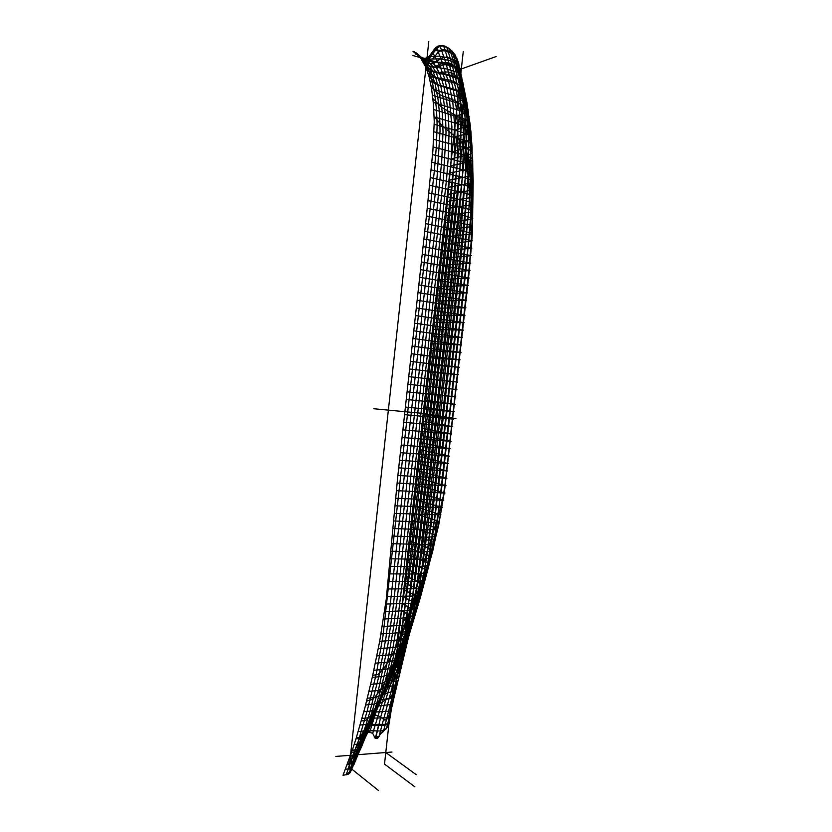 <?xml version="1.0" encoding="UTF-8"?>
<svg xmlns="http://www.w3.org/2000/svg" width="832" height="832" viewBox="0 0 832 832"><rect width="100%" height="100%" fill="white"/><g stroke="black" fill="none" stroke-linecap="round" stroke-linejoin="round"><path stroke-width="1.25" d="M460.678 76.388L464.942 107.838L464.797 95.43L463.32 84.521L460.522 75.618L456.56 68.276L452.535 64.449L447.491 62.774L442.946 63.274L435.646 66.258L429.021 58.375L437.726 47.518L441.334 45.802L444.756 46.072L449.145 48.454L453.586 52.78L458.411 62.202L460.678 76.388M459.722 67.777L456.248 63.492L449.332 60.507L440.648 58.864L429.395 59.051L435.094 65.478L438.984 72.561L453.149 75.826L460.886 79.518L462.925 82.95L460.377 85.873L460.751 77.958L459.722 67.777M429.021 58.375L426.317 59.342L423.394 58.698L418.839 55.91L414.014 51.49L419.962 56.867L425.932 67.423L432.193 70.824L438.984 72.561L435.344 65.822L429.021 58.375M375.71 736.913L378.498 725.379L385.882 725.005L389.022 723.268L386.89 727.823L380.214 734.24L378.914 736.726L375.71 736.913L378.217 737.017L378.841 736.341L377.562 738.546L375.045 738.098L372.746 733.377L369.054 732.035L363.969 733.273L360.069 737.599L366.049 726.534L370.115 725.317L378.498 725.379L375.513 737.568L375.045 738.109L374.764 736.59L375.7 736.913M352.279 750.329L355.961 738.941L363.636 737.599L366.829 734.646L366.954 732.129L365.758 728.094L360.069 737.61L361.878 744.016L361.296 747.302L358.301 749.403L352.279 750.329L359.424 748.946L361.286 747.292L361.93 745.15L360.058 737.61L357.906 742.061L348.65 767.094L350.22 770.12L350.116 772.741L347.901 774.405L343.023 775.247L352.279 750.329M425.932 67.423L429.114 76.804L431.61 88.858L433.462 104.374L434.252 121.607L432.9 150.634L426.67 213.699L397.592 478.015L386.266 599.134L379.725 641.17L372.486 676.437L365.03 707.314L355.961 738.941L362.534 737.994L366.226 735.779L367.078 733.158L365.716 727.303L366.694 726.097L371.623 725.192L384.498 725.234L389.085 723.528L396.635 676.759L412.89 602.046L420.43 573.674L439.598 511.753L444.496 491.202L469.487 269.204L471.338 239.273L470.558 208L466.679 158.486L459.878 98.748L459.961 86.206L462.342 84.282L462.894 82.368L460.606 79.279L456.622 77.085L432.921 71.084L425.932 67.423M459.586 85.415L459.836 73.216L458.006 62.369L454.698 54.86L448.843 48.412L442.593 45.614L437.83 46.134L434.897 48.485L429.166 56.337L425.1 58.458L419.682 57.169L412.994 51.241L421.866 57.907L426.598 59.322L429.822 57.678L435.666 49.504L439.712 46.301L444.246 45.926L449.322 48.578L454.896 54.579L458.692 63.17L460.71 76.908L460.387 85.873L459.586 85.415M459.961 86.206L459.295 86.434L389.022 723.268M463.622 99.278L464.932 98.27M462.644 92.622L464.225 91.042L464.287 89.118L460.242 85.311L452.899 82.597L435.999 78.229L428.532 74.724M461.042 79.29L461.77 77.418L461.708 86.018L462.998 84.51L462.904 82.763M458.702 65.062L461.032 74.173L461.271 76.128L460.023 74.474M459.701 67.642L460.335 72.134L460.356 70.678L458.65 68.318L453.606 65.177M458.942 66.165L460.356 70.647L456.862 66.872L451.048 64.272L442.478 62.4L432.078 61.974L445.12 62.816M428.813 56.67L439.088 56.139L448.375 57.72L455.801 60.923L458.463 63.45L458.692 65M433.399 50.45L438.131 50.138L444.808 50.97L451.63 53.29L455.78 56.025M459.919 80.101L461.594 78.416L461.521 76.482L459.462 73.975L456.134 71.926L446.982 69.046L430.654 66.31L423.405 62.234M432.078 61.974L425.329 60.622L419.713 56.545M385.362 729.55L381.098 731.037L370.833 730.694L363.834 731.598L363.012 732.711L364.541 738.889L363.646 741.614L360.246 743.683L354.193 744.557M374.91 737.194L375.554 737.464L374.91 737.194M345.353 769.278L350.282 768.539L352.851 766.875L353.246 763.974L351.146 759.886M353.829 752.679L355.95 757.026L355.784 760.438L353.267 762.32L347.651 763.225M356.502 745.482L358.738 750.308L358.311 754.374L355.867 756.142L349.908 757.099M359.705 738.254L361.608 744.422L360.994 747.947L358.072 749.965L352.092 750.88M378.466 736.944L377.874 737.641L375.534 737.464M389.126 722.405L388.492 723.393L385.06 724.381L371.81 724.402L367.006 725.348L366.08 726.866L367.432 732.742L366.361 735.228L362.794 737.214L356.21 738.13L361.15 736.83L365.945 731.744L370.302 724.183L377.156 708.968L409.947 630.999L417.196 606.902L423.374 579.322L427.575 550.347L469.612 170.03L470.87 146.713L470.392 125.84L467.834 110.427L463.507 98.28L462.114 119.995L404.851 637.374L401.18 665.09L398.507 679.047L394.472 691.33L390.343 697.341L379.766 703.394L373.703 711.058L368.534 722.457L350.397 771.909M389.886 715.447L389.865 716.789L387.4 717.839L374.816 718.058L370.167 719.066L369.106 720.377L370.261 725.92L369.221 728.603L365.186 730.777L358.166 731.619M390.655 708.49L391.414 709.966L389.241 711.246L377.166 711.88L373.131 712.868L372.143 714.522L372.902 719.857L371.602 722.186L367.026 724.318L360.09 725.057M391.425 701.532L392.922 703.04L391.539 704.444L378.851 705.858L375.742 707.034L375.398 713.669L373.214 716.134L368.794 717.746L361.982 718.432M392.194 694.564L394.326 696.332L393.494 697.705L381.867 699.629L378.789 700.95L378.03 706.93L376.189 709.114L370.947 711.017L363.834 711.755M392.964 687.606L395.429 689.281L395.762 690.654L382.325 694.491L381.41 695.646L380.89 699.795L378.716 702.364L373.516 704.153L365.633 705.006M393.734 680.638L396.978 682.812L397.218 684.195L385.954 687.887L384.353 689.822L383.542 693.17L381.628 695.292L375.679 697.351L367.39 698.204M394.503 673.67L398.206 676L398.757 677.612L389.428 681.117L384.363 688.241L377.832 690.518L369.086 691.33M395.273 666.702L399.61 669.344L400.306 671.008L392.465 674.398L387.254 681.075L381.118 683.384L370.718 684.393M396.042 659.724L400.795 662.501L401.918 664.269L395.169 667.753L390.551 673.67L383.521 676.343L372.278 677.383M396.812 652.746L402.23 655.834L403.478 657.634L397.644 661.253L393.806 666.328L386.61 669.094L373.755 670.311M397.582 645.767L403.686 649.158L405.07 650.988L400.171 654.732L396.916 659.027L388.918 661.96L375.336 663.156M398.351 638.789L405.163 642.481L406.692 644.332L399.318 652.153L391.165 654.794L376.875 655.938M399.131 631.81L406.37 635.606L408.304 637.52L407.243 639.86L402.137 644.81L394.826 647.369L378.321 648.669M399.901 624.822L407.878 628.909L409.906 630.708L409.146 633.651L406.068 636.719L402.865 638.716L397.613 640.037L379.694 641.326M380.994 633.953L400.265 632.684L404.789 631.686L408.959 629.522L411.32 627.089L411.486 623.865L400.67 617.843M401.44 610.854L412.87 616.845L413.681 619.102L412.443 621.754L409.282 623.709L403.458 625.227L382.231 626.527M402.22 603.855L414.274 609.908L415.678 612.456L414.866 614.775L411.622 616.616L405.985 617.885L383.406 619.07M402.99 596.866L415.906 603.158L417.685 605.8L416.842 608.015L413.338 609.658L407.243 610.688L384.519 611.572M403.759 589.867L417.934 596.638L419.692 599.102L418.881 601.047L415.563 602.493L409.146 603.408L385.57 604.042M404.539 582.878L419.723 589.826L421.606 592.072L420.836 594.038L417.123 595.442L411.798 596.076L386.589 596.513M405.309 575.869L421.876 583.222L423.592 585.322L422.874 586.862L419.172 588.203L413.889 588.765L387.286 588.973M406.089 568.87L423.498 576.295L425.443 578.115L424.882 579.686L416.759 581.381L387.951 581.422M406.858 561.87L424.674 569.14L427.211 571.012L427.18 572.364L418.694 574.018L388.669 573.882M407.638 554.861L426.712 562.411L428.927 563.888L428.99 565.302L420.576 566.654L389.366 566.332M408.408 547.851L428.927 555.714L430.966 557.086L430.685 558.189L421.574 559.302L390.073 558.782M409.188 540.842L429.811 548.402L432.546 549.827L432.474 550.982L422.5 551.928L390.77 551.221M409.958 533.822L431.808 541.58L434.242 542.859L434.262 543.764L424.247 544.534L391.477 543.66M410.738 526.812L433.451 534.591L435.812 535.746L435.874 536.588L427.669 537.17L392.174 536.099M411.507 519.792L435.188 527.613L437.507 528.663L437.434 529.391L428.553 529.786L392.881 528.528M412.287 512.772L437.299 520.749L439.327 522.049L431.07 522.423L393.578 520.957M413.057 505.752L440.898 514.852L394.285 513.386M413.837 498.722L442.385 507.624L394.982 505.804M414.617 491.691L443.737 500.354L395.699 498.222M415.397 484.661L444.974 493.043L396.396 490.641M416.166 477.63L446.014 485.722L397.082 483.049M416.946 470.6L446.888 478.348L397.873 475.457M417.726 463.559L447.689 470.954L398.726 467.865M418.506 456.529L448.521 463.57L399.558 460.283M419.276 449.478L449.415 456.165L400.39 452.681M420.056 442.437L450.164 448.781L401.232 445.089M420.836 435.396L451.058 441.376L402.064 437.486M421.616 428.345L451.807 433.982L402.896 429.884M422.396 421.294L452.712 426.577L403.738 422.282M423.176 414.242L453.534 419.172L404.581 414.679M423.956 407.191L454.282 411.767L405.413 407.066M424.736 400.13L455.177 404.362L406.255 399.454M425.516 393.068L455.822 396.937L407.087 391.841M426.296 386.006L456.882 389.542L407.93 384.228M427.076 378.945L457.579 382.106L408.772 376.605M427.856 371.883L458.567 374.712L409.604 368.982M428.636 364.811L459.306 367.276L410.446 361.358M429.426 357.739L460.054 359.84L411.289 353.725M430.206 350.667L461.011 352.446L412.131 346.102M430.986 343.595L461.708 344.978L412.963 338.468M431.766 336.513L462.613 337.574L413.806 330.824M432.546 329.43L463.434 330.138L414.648 323.19M433.337 322.348L464.194 322.67L415.49 315.546M434.117 315.266L465.015 315.234L416.333 307.902M434.897 308.173L465.92 307.819L417.175 300.258M435.687 301.09L466.679 300.342L418.018 292.604M436.467 293.998L467.501 292.895L418.86 284.95M437.247 286.905L468.406 285.48L419.702 277.295M438.038 279.802L469.238 278.034L420.545 269.641M438.818 272.709L469.966 270.535L421.387 261.976M439.608 265.606L470.766 263.13L422.23 254.322M440.388 258.502L471.359 255.642L423.072 246.646M441.178 251.399L471.858 248.154L423.925 238.982M441.958 244.286L471.297 241.301L472.222 240.666L424.767 231.306M442.749 237.182L471.578 233.927L472.378 233.137L425.61 223.642M443.529 230.069L471.318 226.647L472.482 225.586L426.442 215.966M432.9 98.623L441.854 107.505L461.011 118.477L465.13 123.666L467.927 129.927L470.985 142.917L472.67 159.359L473.054 186.69L471.099 219.378L472.763 218.379L465.754 216.029L427.232 208.291M445.11 215.831L470.995 212.087L472.493 211.536L472.659 210.538L465.577 208.343L428.012 200.626M445.89 208.718L470.902 204.818L472.555 204.235L472.857 203.164L466.17 200.845L428.792 192.951M446.68 201.594L470.59 197.621L472.888 196.758L473.002 195.811L465.889 193.17L429.582 185.276M447.47 194.47L470.59 190.362L472.909 189.478L472.992 188.375L466.367 185.702L430.373 177.601M448.261 187.346L470.579 183.113L473.034 182.021L472.857 180.846L465.171 177.83L431.142 169.926M449.041 180.211L470.496 175.885L472.909 174.689L472.67 173.306L463.954 169.957L431.881 162.261M449.831 173.077L469.924 168.802L472.701 167.378L472.566 165.901L464.318 162.521L432.567 154.606M450.622 165.953L469.758 161.626L472.493 160.066L472.368 158.506L463.819 154.877L433.181 146.973M451.412 158.808L469.633 154.44L472.243 152.776L472.056 151.143L464.807 147.742L433.701 139.37M452.202 151.674L469.082 147.43L471.9 145.506L471.505 143.655L464.131 140.161L434.065 131.81M452.982 144.529L469.186 140.13L471.432 138.268L470.808 136.188L463.299 132.621L434.242 124.311M453.773 137.394L467.938 133.432L470.85 131.082L470.101 128.929L463.05 125.403L434.179 116.896M454.563 130.25L467.678 126.214L470.122 123.968L469.206 121.732L462.571 118.269L433.857 109.585M455.354 123.094L467.366 119.028L469.248 116.761L467.948 114.421L461.864 111.218L433.274 102.378M456.144 115.95L463.403 113.755L466.856 111.873L468.177 109.772L466.773 107.338L460.221 103.958L432.505 95.264M456.934 108.794L463.268 106.683L466.326 104.572L466.918 102.45L464.994 99.923L459.181 97.074L440.138 91.655L431.506 88.254M457.694 101.629L462.748 99.778L465.327 97.687L465.504 95.368L463.528 93.028L457.87 90.303L438.516 84.916L430.217 81.401M458.411 94.453L462.457 92.747L464.35 90.636M459.202 87.298L461.968 85.769L463.122 83.668L462.062 81.39L459.41 79.248L451.11 76.076L433.358 71.958L426.306 68.318M460.335 72.134L459.805 72.696M414.253 52.614L414.315 51.657M455.811 56.784L455.79 56.046M429.281 58.157L435.895 66.206M432.006 52.582L433.836 54.642L439.244 64.844M435.708 47.622L437.434 49.826L442.593 63.388M440.086 46.155L445.838 62.754M442.229 45.552L443.279 45.739L444.288 47.611L448.978 63.014M445.255 46.446L447.127 48.173L452.005 64.147M448.209 47.986L450.403 51.022L454.917 66.31M452.067 51.033L457.652 69.95M454.792 54.434L460.231 74.932M457.361 59.259L462.602 81.64M432.775 58.885L437.902 52.53L442.978 49.494L447.637 50.45L452.858 54.174L456.165 59.145L459.774 68.463L464.537 92.258M366.995 734.084L376.033 711.006L385.642 679.474L392.912 647.962L397.977 617.334L403.853 569.847L446.597 178.755L448.282 157.123L449.01 133.505L448.542 118.466L446.794 101.92L444.028 87.09L440.346 75.254L436.093 66.508L429.801 59.051M435.916 58.729L440.367 67.267L444.725 78.863L449.53 100.391L451.901 126.724L451.204 160.555L445.432 222.945L405.891 580.528L397.498 637.676L393.307 657.322L386.901 680.961L380.286 700.97L371.363 722.727L364.25 735.686L355.68 747.646M365.789 728.25L374.348 713.066L381.93 697.258L389.158 677.674L394.836 659.069L399.807 638.134L403.686 617.063L411.486 559.302L449.218 218.119L454.106 163.977L454.979 130.083L452.93 103.636L449.145 83.73L440.825 58.885M363.428 733.658L370.49 717.35L384.207 691.392L395.949 660.462L404.862 624.478L410.28 593.559L413.4 569.941L452.41 218.743L456.966 167.398L458.026 135.99L456.508 109.2L452.785 86.736L444.714 59.436M428.917 76.055L433.982 81.796L438.63 85.311L456.446 90.854L448.094 60.174M369.762 732.118L376.147 711.547L395.741 664.487L406.422 633.069L415.75 593.164L422.209 548.995L458.744 219.95L462.394 176.883L463.726 140.192L462.602 115.627L459.389 92.882L451.1 61.048M372.694 733.346L383.167 699.369L404.768 641.222L412.1 617.937L420.43 580.206L427.856 527.987L461.614 223.257L465.13 180.263L466.346 143.312L465.286 118.934L461.802 93.933L453.721 62.057M375.627 738.369L380.9 716.404L388.617 690.144L397.114 663.936L410.602 626.454L416.946 604.833L424.518 569.733L431.839 520.218L464.433 226.533L467.657 186.295L468.749 147.056L467.615 122.346L463.788 95.139L455.874 63.242M444.319 222.955L471.099 219.367L437.486 521.352L431.319 556.192L419.588 598.936L427.929 561.839L435.313 515.091L463.944 259.459L468.946 208.312L470.756 166.078L469.914 130.676L465.66 98.686L457.569 64.563M381.93 732.68L382.938 732.035L384.134 728.811L400.93 662.407L420.295 597.771L427.96 569.067L435.094 533.614L441.927 486.086L467.054 259.979L471.432 206.305L472.378 161.928L470.974 131.986L466.908 102.43L458.848 66.03M350.002 769.444L363.085 733.231L366.746 724.984L370.167 719.701L373.079 716.664L376.095 715.26L378.342 715.718L384.821 720.096L386.641 719.555L388.211 717.6L392.33 705.536L395.543 689.551L460.127 108.586L461.718 85.686L460.429 70.949L468.447 115.149L471.713 143.26L473.21 181.033L472.503 222.924L469.394 265.886L445.526 480.886L440.825 512.772L432.754 551.044L408.314 638.134L387.535 724.526M346.122 774.862L357.334 744.422L366.995 711.682L376.282 673.847L382.99 635.939L434.387 170.477L436.384 146.058L437.133 125.039L436.561 110.105L434.658 93.423L431.652 78.988L427.658 68.151L421.346 57.855L417.986 54.943L415.886 54.267M348.691 774.051L359.195 746.658L369.793 712.171L378.893 676.094L385.861 638.425L390.541 601.775L437.091 176.644L440.045 131.04L439.66 114.65L438.027 99.206L435.219 84.282L431.382 72.582L424.507 61.027L419.879 56.649M432.723 71.011L427.024 62.431L421.876 58.022M361.618 746.647L369.99 725.514L380.838 689.53L388.232 658.216L393.515 627.848L399.422 580.466L443.456 178.058L446.014 132.683L445.588 117.614L443.768 101.046L440.586 85.166L436.592 73.59L431.964 65.52L425.017 58.469M378.945 736.653L396.282 671.861L413.286 620.589L419.578 598.946L399.422 650.884L384.384 683.166L379.974 690.622L374.92 697.143L371.55 699.702L366.652 701.116M385.299 729.612L386.412 728.551L387.525 724.516M366.673 732.181L374.275 710.913L386.526 685.381L366.985 734.063M350.251 772.439L356.959 757.224L366.59 730.974L378.924 687.752L387.722 645.986L393.162 607.027L435.833 221.073L441.73 161.002L443.03 131.862L442.27 111.914L438.682 88.566L436.072 79.144L432.713 71.011M351.25 759.606L357.146 752.929L366.049 736.029L358.124 749.466L355.368 751.722L351.478 752.648M359.85 737.994L365.799 728.26M349.97 769.361L354.9 761.28L361.618 746.637M378.404 737.069L378.955 736.663M462.873 83.221L463.538 98.29L460.398 93.943L456.446 90.854L459.878 114.722L460.928 136.812L459.94 168.137L457.226 203.102L417.165 564.73L412.662 595.972L404.934 633.256L396.521 661.461L386.526 685.381L405.142 645.154L408.408 636.511L414.544 614.474L419.962 585.468L468.582 147.909L469.196 132.756L468.603 113.318L466.118 99.518L462.405 89.544L459.41 85.374L455.094 82.056L450.06 80.153L436.176 77.615L431.517 74.277L426.514 68.848M419.869 56.649L418.829 56.649M428.345 57.065L429.281 58.167M439.078 45.698L440.086 46.145M452.057 51.012L451.069 50.294M454.782 54.402L453.804 53.539M457.34 59.228L456.404 57.98M440.419 58.843L433.576 63.606L441.761 58.053L446.15 57.127L452.348 59.571L456.882 65.104L460.044 72.051L462.602 81.38L463.528 98.654M462.883 83.221L460.554 73.424L455.666 63.107M366.787 731.359L378.331 701.636L396.708 675.48L399.662 669.822L403.614 657.093L407.472 637.333L411.174 609.357L464.807 124.03L465.462 106.787L464.516 90.594L461.906 80.028L457.694 71.313L453.939 66.997L448.822 64.667L444.142 64.761L436.072 67.35L430.903 66.976L426.525 64.334L421.346 58.822M347.038 764.868L352.352 762.934L357.479 755.778L367.952 731.411L382.304 693.909L403.52 653.307L406.962 643.126L410.488 628.784L416.135 593.102L465.858 145.267L467.168 128.118L466.586 101.587L464.547 91.021L461.146 82.087L457.382 76.814L452.462 73.216L447.73 71.978L438.287 72.415M430.799 60.632L427.846 61.1L424.694 60.05L415.875 52.655M433.576 63.617L430.331 63.835L426.681 62.598L418.652 55.255M438.277 72.415L434.595 71.947L431.548 70.543L423.977 63.294M346.59 774.769L350.21 771.212L354.11 764.234L366.766 731.359M431.07 85.686L436.228 91.655L440.378 94.973L455.198 100.776L459.794 103.657L463.923 108.597L467.345 116.074L470.694 130.146L472.139 147.774L471.931 172.172L469.986 198.702L432.754 533.967L429.489 556.889L425.828 575.37L419.11 601.827L413.91 618.55L381.888 695.105L376.022 706.763L369.918 716.622L365.81 720.262L361.265 720.959M434.179 116.761L442.208 125.757L460.876 141.263L465.182 148.491L468.593 158.049L471.151 171.881L472.867 196.81L472.493 232.045L470.808 253.022L444.049 493.667L438.651 525.377L432.089 551.554L420.222 589.909L399.318 640.682L392.694 654.212L383.521 669.094L377.957 674.461L372.726 675.314M416.25 774.717L385.788 752.513L335.816 756.423M455.884 418.6L423.27 413.431L373.849 408.751M496.184 56.524L461.344 68.952L412.495 55.422M463.268 51.47L384.509 764.078L414.887 786.864M428.792 41.6L349.201 767.042L378.342 790.4M392.018 752.034L379.517 753.012L392.018 752.034M386.558 745.503L385.008 759.533"/></g></svg>
